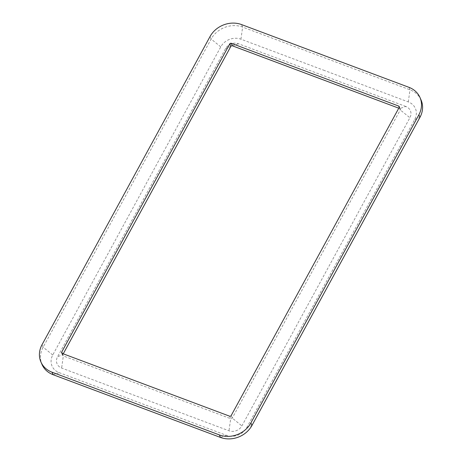 <?xml version="1.0" encoding="UTF-8"?>
<svg xmlns="http://www.w3.org/2000/svg" width="462" height="462" viewBox="0 0 462 462"><rect width="100%" height="100%" fill="white"/><g stroke="black" fill="none" stroke-linecap="round" stroke-linejoin="round"><path stroke-width="0.35" stroke-dasharray="2.31 1.73" d="M63.23 353.817L62.82 354.568A1.195 1.04 -23.5 0 0 63.323 355.948L230.682 418.682A1.195 1.04 -23.5 0 0 232.265 418.081L400.265 109.939A1.195 1.04 -23.5 0 0 399.769 108.558L398.77 108.183M405.815 106.479L238.456 43.746A9.766 8.472 -23.5 0 0 225.554 48.649L57.548 356.791A9.766 8.472 -23.5 0 0 61.637 368.058L228.996 430.792A9.766 8.472 -23.5 0 0 241.897 425.889L409.904 117.746A9.766 8.472 -23.5 0 0 405.815 106.479L399.769 108.558L399.232 107.323M324.619 70.553L240.939 39.189A15.269 13.248 -23.5 0 0 220.767 46.858L52.76 354.995A15.269 13.248 -23.5 0 0 59.153 372.62L226.507 435.348A15.269 13.248 -23.5 0 0 246.685 427.679L414.685 119.543A15.269 13.248 -23.5 0 0 408.298 101.923L324.619 70.553M421.084 100.046A23.833 20.68 -23.5 0 0 409.99 89.807L242.631 27.079A23.833 20.68 -23.5 0 0 211.134 39.045L43.128 347.187A23.833 20.68 -23.5 0 0 42.007 364.46M232.409 45.825L238.456 43.746M240.939 39.189L242.631 27.079L241.539 24.573M230.827 46.431L225.554 48.649M220.767 46.858L211.134 39.045L210.043 36.538M62.353 353.488L62.82 354.568L57.548 356.791M52.76 354.995L43.128 347.187L42.042 344.681M62.231 353.442L63.323 355.948L61.637 368.058M59.153 372.62L53.101 374.699M229.591 416.175L230.682 418.682L228.996 430.792M226.507 435.348L220.461 437.427M231.173 415.569L232.265 418.081L241.897 425.889M246.685 427.679L251.957 425.462M399.18 107.432L400.265 109.939L409.904 117.746M414.685 119.543L419.958 117.319M408.298 101.923L409.99 89.807L408.899 87.301M62.768 355.434L61.677 352.928M400.323 109.072L399.232 106.566"/><path stroke-width="0.69" d="M398.77 108.183L232.409 45.825A1.195 1.04 -23.5 0 0 230.827 46.431L63.23 353.817M325.219 55.937L241.539 24.573A23.833 20.68 -23.5 0 0 210.043 36.538L42.042 344.681A23.833 20.68 -23.5 0 0 40.916 361.954A23.833 20.68 -23.5 0 0 52.01 372.193L219.369 434.921A23.833 20.68 -23.5 0 0 250.866 422.955L418.872 114.813A23.833 20.68 -23.5 0 0 419.993 97.54A23.833 20.68 -23.5 0 0 408.899 87.301L325.219 55.937M314.997 74.682L231.318 43.318A1.195 1.04 -23.5 0 0 229.735 43.919L61.735 352.061A1.195 1.04 -23.5 0 0 62.231 353.442L229.591 416.175A1.195 1.04 -23.5 0 0 231.173 415.569L399.18 107.432A1.195 1.04 -23.5 0 0 398.677 106.052L314.997 74.682M40.916 361.954L42.007 364.46A23.833 20.68 -23.5 0 0 53.101 374.699L220.461 437.427A23.833 20.68 -23.5 0 0 251.957 425.462L419.958 117.319A23.833 20.68 -23.5 0 0 421.084 100.046L419.993 97.54M231.318 43.318L232.409 45.825M229.735 43.919L230.827 46.431M61.735 352.061L62.353 353.488M53.101 374.699L52.01 372.193M220.461 437.427L219.369 434.921M251.957 425.462L250.866 422.955M419.958 117.319L418.872 114.813M398.677 106.052L399.232 107.323"/></g></svg>
